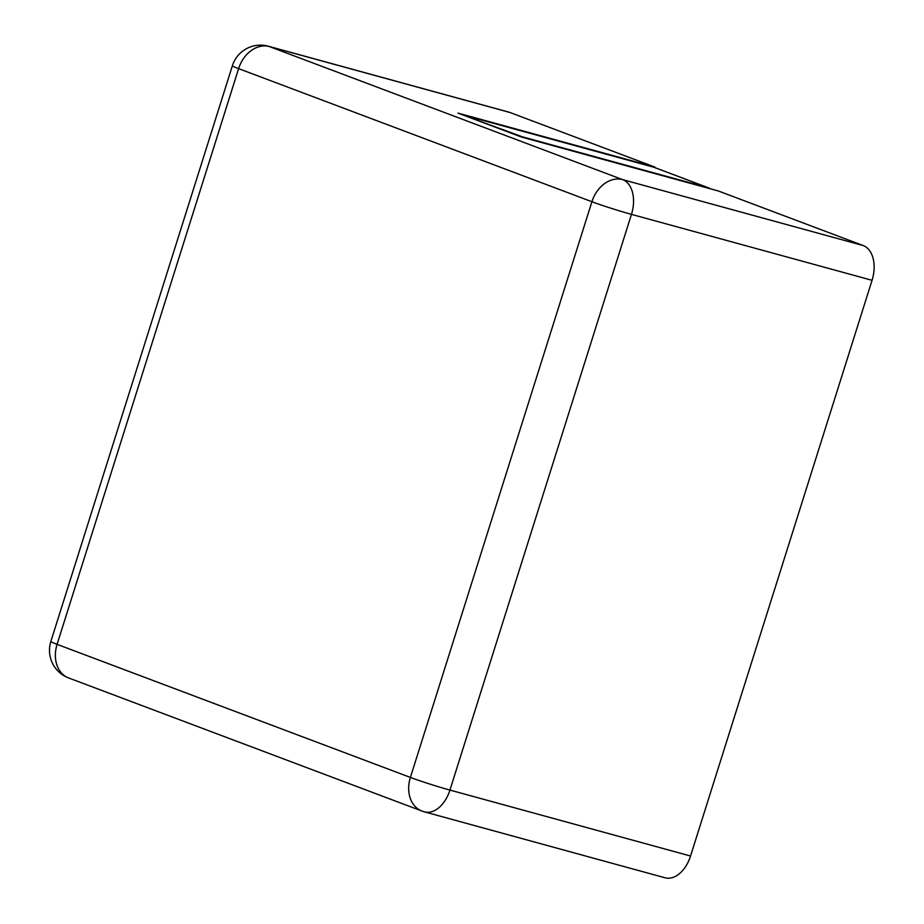 <?xml version="1.0" encoding="UTF-8"?>
<svg xmlns="http://www.w3.org/2000/svg" width="924" height="924" viewBox="0 0 924 924"><rect width="100%" height="100%" fill="white"/><g stroke="black" fill="none" stroke-linecap="round" stroke-linejoin="round"><path stroke-width="1.39" d="M690.54 856.028L872.06 280.307L631.462 214.368L449.942 790.078L690.54 856.028A29.476 18.827 105.3 0 1 665.084 877.8L424.474 811.861A29.476 18.827 -74.7 0 0 449.942 790.078A29.476 1.34 -162.5 0 1 410.395 777.431L591.914 201.721L238.611 68.63L57.092 644.351L410.395 777.431A29.476 22.638 -69.4 0 0 421.875 811.018A29.476 29.476 0 0 0 424.474 811.861M863.247 245.576L718.398 191.002L521.54 137.052L457.946 113.098L654.804 167.048L509.944 112.485L269.334 46.546L622.649 179.626L863.247 245.576A29.476 18.827 105.3 0 1 872.06 280.307M268.272 46.2A29.476 29.476 0 0 0 232.374 65.766A29.476 1.34 -162.5 0 0 238.611 68.63A29.476 22.638 -69.4 0 1 269.334 46.546A29.476 18.827 -74.7 0 0 268.272 46.2L508.881 112.139A29.476 18.827 105.3 0 1 509.944 112.485M710.233 188.773A7.369 5.66 110.6 0 0 708.893 187.965A7.369 5.66 110.6 0 0 708.512 187.849L653.753 167.221A7.369 5.66 -69.4 0 1 654.134 167.336A7.369 5.66 -69.4 0 1 654.504 167.498M467.671 116.759L522.591 136.891L708.512 187.849M467.821 116.262L653.753 167.221M631.462 214.368A29.476 18.827 -74.7 0 0 622.649 179.626A29.476 22.638 -69.4 0 0 591.914 201.721A29.476 1.34 17.5 0 0 631.462 214.368M68.572 677.927A29.476 22.638 -69.4 0 1 57.092 644.351A29.476 1.34 17.5 0 1 50.855 641.475A29.476 29.476 0 0 0 68.572 677.927L421.875 811.018M50.855 641.475L232.374 65.766M708.893 187.965L654.134 167.336"/></g></svg>
